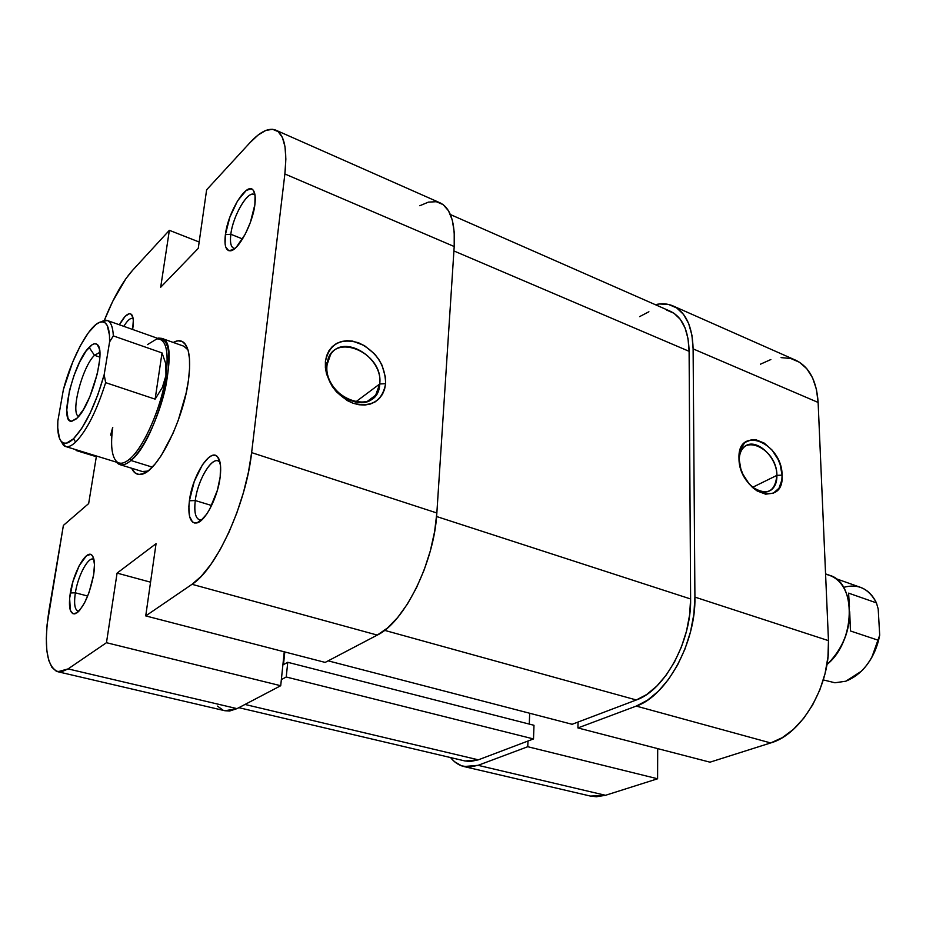 <?xml version="1.0" encoding="UTF-8"?>
<svg xmlns="http://www.w3.org/2000/svg" width="926" height="926" viewBox="0 0 926 926"><rect width="100%" height="100%" fill="white"/><g stroke="black" fill="none" stroke-linecap="round" stroke-linejoin="round"><path stroke-width="1.39" d="M739.226 460.673L739.307 462.282L739.226 460.673C739.191 454.33 740.985 449.654 744.608 446.645C755.35 437.003 777.041 456.472 776.914 475.362L782.088 475.154C784.484 509.045 738.786 491.995 738.983 458.324L740.858 469.042L742.988 474.39L749.203 484.009L753.046 487.898L757.167 490.965L765.64 494.183L773.291 493.199L778.974 488.222L781.845 480.062L782.088 475.154L780.167 464.632L778.072 459.412L772.018 450.001L764.239 443.103L755.882 439.746L751.889 439.595L744.99 442.397L740.453 448.96L738.983 458.324C737.536 424.421 782.215 442.651 782.088 475.154L776.914 475.362C777.03 482.029 775.12 486.902 771.196 489.958C765.524 493.616 759.031 492.516 751.704 486.671C766.624 496.105 775.027 492.343 776.914 475.362L752.525 487.354L776.914 475.362C777.053 446.899 737.929 431.053 739.226 460.673M673.248 306.031L795.527 360.145C809.139 366.638 816.674 380.736 818.121 402.44L693.111 348.882C692.451 326.369 685.772 312.062 673.052 305.939C667.669 303.612 661.754 303.184 655.319 304.677L659.416 303.971L668.56 304.457L676.721 307.953L683.527 314.4L688.678 323.602L691.93 335.247L693.111 348.882L694.917 597.108L693.863 614.204L690.53 631.74L685.02 648.929L677.589 665.018L668.572 679.314L658.374 691.213L647.436 700.253L636.255 706.087L577.917 727.94L709.999 762.179L770.675 742.941L636.255 706.087L577.917 727.94L578.067 722.048L577.917 727.94L709.999 762.179L770.675 742.941L782.227 737.686L793.385 729.387L803.675 718.321L812.634 704.952L819.869 689.824L825.054 673.584L827.96 656.951L828.469 640.642L694.917 597.108L693.111 348.882L818.121 402.44L828.469 640.642L818.121 402.44L816.419 389.256L812.588 377.889L806.847 368.78L799.451 362.251L790.746 358.501L781.081 357.61M590.313 796.036L596.448 796.754L605.5 795.295L657.599 778.778L657.692 748.613L657.599 778.778L527.762 746.715L478.071 765.327L469.517 767.087L461.576 765.837L454.527 761.693L450.557 757.561C454.342 762.306 458.798 765.293 463.938 766.543L478.071 765.327L605.5 795.295L657.599 778.778L527.762 746.715L478.071 765.327L605.5 795.295L590.475 796.082L463.938 766.543M770.849 359.543L760.454 364.184M527.97 741.032L527.762 746.715L527.97 741.032M828.469 640.642L694.917 597.108C696.063 642.401 666.708 696.039 636.255 706.087L770.675 742.941C802.321 734.202 831.212 683.955 828.469 640.642M533.503 738.936L286.238 676.999L281.354 679.591L286.238 676.999L287.755 662.298L286.238 676.999L533.503 738.936L478.348 759.829L533.503 738.936L533.989 725.289L533.503 738.936M244.996 704.455L478.348 759.829L244.996 704.455M666.454 309.99L673.989 313.277L680.286 319.296L685.043 327.862L688.03 338.673L689.106 351.313L453.925 250.958L689.106 351.313L690.611 598.972L689.627 614.818L686.536 631.034L681.432 646.938L674.568 661.835L666.222 675.077L656.789 686.12L646.672 694.523L636.301 699.975L572.141 724.294L328.163 660.84L572.141 724.294L636.301 699.975L384.603 630.351L636.301 699.975C664.532 690.507 691.618 640.919 690.611 598.972L436.574 516.511L690.611 598.972L689.106 351.313C688.527 330.35 682.3 317.016 670.436 311.321L450.395 214.543M238.862 707.672L465.084 760.987L478.348 759.829L470.408 761.496L464.945 760.952M639.6 316.634L648.906 311.761M529.672 713.252L529.278 724.086L529.672 713.252M284.803 651.95L283.483 664.613L287.755 662.298L533.989 725.289L287.755 662.298L283.483 664.613L284.803 651.95M255.055 195.247C249.395 187.978 233.005 214.705 230.829 234.266L225.388 234.637C227.946 211.95 247.08 181.045 253.261 190.258C255.182 192.793 255.715 197.562 254.881 204.565L255.055 195.293L254.256 192.029L252.914 189.865L251.085 188.869L246.258 190.432L237.6 200.768L229.81 217.297L225.388 234.637L225.087 243.839L225.794 247.184L228.78 250.691L233.514 249.522L236.315 247.184L245.216 234.255L250.367 222.448L254.881 204.565C252.798 223.571 238.364 250.633 230.424 250.807C225.794 250.877 224.127 245.483 225.388 234.637L230.829 234.266C232.889 216.152 247.404 190.849 253.909 194.448L255.055 195.247M220.018 462.201L219.937 462.12C213.489 453.971 197.747 478.846 195.27 500.549L189.402 500.781C192.284 476.022 210.19 447.571 217.529 456.784C220.457 460.234 221.337 466.959 220.18 476.959L220.538 465.628L218.443 458L216.58 455.962L214.265 455.198L211.603 455.742L208.686 457.548L202.539 464.597L194.263 481.439L189.402 500.781L188.858 506.696L189.564 516.395L192.539 522.067L194.773 523.063L197.4 522.762L200.329 521.153L206.602 514.254L209.693 509.219L217.39 490.259L220.18 476.959C217.899 497.054 205.178 521.766 196.659 522.97C190.154 523.364 187.735 515.967 189.402 500.781L195.27 500.549C197.551 481.045 210.781 457.814 218.073 460.893L220.018 462.201M93.943 559.501C88.942 555.311 78.004 575.081 75.353 592.814L70.307 592.964C73.455 572.048 86.546 548.979 91.975 555.241C94.568 558.158 95.123 564.721 93.63 574.919L94.464 564.663L93.352 557.475L92.114 555.38L90.493 554.408L86.373 555.866L79.196 565.717L72.934 581.563L69.624 598.289L70.364 610.431L73.085 613.834L77.171 612.711L79.543 610.454L84.498 602.965L89.058 592.49L93.63 574.919C89.209 596.147 82.958 609.134 74.89 613.88C69.844 614.077 68.316 607.109 70.307 592.964L75.353 592.814C77.877 576.099 87.843 557.093 93.144 559.13L93.943 559.501M133.124 318.613C130.74 317.491 127.638 320.06 123.818 326.346C127.371 320.477 130.334 317.826 132.719 318.417L133.124 318.613M119.361 324.771C124.559 315.569 128.645 312.155 131.608 314.551C133.448 316.808 133.807 321.692 132.673 329.216L133.298 320.593L132.904 317.421L130.797 313.926L129.177 313.729L125.103 316.426L119.361 324.771M161.714 338.36C181.947 341.046 157.339 440.209 130.925 460.488L129.837 458.891L130.925 460.488C126.654 464.169 122.984 465.546 119.917 464.632L117.139 462.919C120.565 466.206 125.149 465.396 130.925 460.488L152.281 467.121L130.925 460.488C143.507 449.7 158.983 417.348 165.546 387.519C171.669 355.248 169.308 338.766 158.473 338.071L161.714 338.36L183.753 346.174L187.966 349.831L184.668 343.384C189.599 349.345 190.86 361.649 188.441 380.297L189.564 368.583L189.46 358.512L188.152 350.468L185.698 344.727L182.237 341.486L177.919 340.803L173.278 342.458C177.908 339.9 181.716 340.201 184.668 343.384M379.718 383.977C383.989 351.116 329.575 330.327 327.086 364.694L325.396 361.557C329.286 344.021 340.34 337.759 358.582 342.77C376.269 351.382 385.285 365.018 385.621 383.677L379.718 383.977L355.329 402.185L379.718 383.977L375.643 395.228C362.645 415.461 323.128 391.096 327.086 364.694L330.501 354.727C343.291 333.14 383.352 357.482 379.718 383.977L385.621 383.677L385.54 377.623L382.044 365.238L378.769 359.357L374.613 353.987L364.335 345.537L352.702 341.127L346.914 340.699L341.428 341.497L336.474 343.488L332.249 346.637L328.904 350.804L326.589 355.839L325.396 361.557L325.385 367.726L326.565 374.104L332.26 386.489L336.555 391.987L347.157 400.53L353.049 403.238L359.022 404.755L364.832 405.032L370.284 404.06L375.146 401.896L379.232 398.62L382.415 394.372L384.568 389.325L385.621 383.677C382.311 401.178 371.453 407.695 353.049 403.238C334.772 394.661 325.558 380.771 325.396 361.557L327.086 364.694C322.561 398.782 378.479 418.39 379.718 383.977M211.614 505.503L195.27 500.549L211.614 505.503M87.704 596.031L75.353 592.814L87.704 596.031M242.566 238.954L230.829 234.266L242.566 238.954M96.327 456.715L76.094 450.487L76.221 449.77L76.094 450.487L76.696 449.92L76.094 450.487L96.327 456.715M275.855 130.172L440.047 202.829C450.615 208.026 455.337 222.599 454.203 246.524L284.872 173.972C287.465 149.121 284.409 134.501 275.728 130.103C268.783 127.452 260.229 131.608 250.066 142.569L206.625 189.807L198.257 248.365L160.684 287.245L169.365 230.319L132.557 270.334C122.614 281.55 113.215 298.195 104.372 320.28L112.706 301.378L125.959 278.599L132.557 270.334L169.365 230.319L160.684 287.245L198.257 248.365L206.625 189.807L250.066 142.569L258.215 134.953L265.82 130.439L272.58 129.293L278.194 131.654L282.407 137.523L285.011 146.759L285.856 159.064L284.872 173.972L454.203 246.524L436.852 512.981L251.629 452.617L284.872 173.972L251.629 452.617L248.423 472.225L243.411 492.667L236.813 513.004L228.919 532.334L220.087 549.801L210.711 564.652L201.231 576.296L192.029 584.306L145.729 615.906L156.054 543.678L117.081 573.101L106.467 642.702L280.717 685.726L237.021 708.633L68.084 668.908L106.467 642.702L68.084 668.908L61.729 671.767L56.266 671.188L51.879 667.287L48.708 660.307L46.844 650.573L46.312 638.512L47.099 624.587L63.385 525.412L88.664 503.57L96.443 456.009L88.664 503.57L63.385 525.412L49.159 609.343C43.522 645.619 46.416 666.419 57.84 671.732L224.983 710.751L237.021 708.633L280.717 685.726L284.247 651.811L280.717 685.726L106.467 642.702L117.081 573.101L150.544 582.176L117.081 573.101L156.054 543.678L145.729 615.906L192.029 584.306L377.276 635.086L387.45 628.025L397.671 617.515L407.486 603.926L416.469 587.802L424.201 569.837L430.347 550.808L434.618 531.582L436.852 512.981L454.203 246.524L454.215 232.113L452.27 220.029L448.485 210.758L443.079 204.588L436.285 201.706L428.414 202.123L419.791 205.746M141.342 474.297C137.06 475.084 133.83 473.059 131.642 468.232L134.93 472.827L138.946 474.459L143.785 473.499L149.26 469.945L155.174 463.88L161.286 455.511L173.081 433.218L178.267 420.207L186.114 393.168L188.441 380.297C183.36 420.774 156.841 472.897 141.342 474.297L147.836 471.079L142.268 471.508L119.917 464.632M217.448 706.11L223.05 710.138M224.856 710.728L229.648 711.018L237.021 708.633L68.084 668.908L57.84 671.732M325.165 662.414L377.276 635.086L325.165 662.414L145.729 615.906L325.165 662.414M169.365 230.319L199.159 242.01L169.365 230.319M234.972 248.423L233.618 248.214C230.794 246.802 229.868 242.149 230.829 234.266C229.764 243.469 231.141 248.18 234.972 248.423M78.895 611.16L78.016 611.091C74.682 609.597 73.791 603.509 75.353 592.814C73.686 604.574 74.867 610.685 78.895 611.16M201.833 519.891L199.472 519.891C195.374 518.085 193.962 511.638 195.27 500.549C193.835 513.837 195.988 520.296 201.706 519.926L201.833 519.891M192.029 584.306L377.276 635.086C404.5 622.272 434.387 561.943 436.852 512.981L251.629 452.617C246.131 504.045 216.186 569.305 192.029 584.306M825.587 574.27C837.405 576.69 845.091 585.579 848.621 600.951C851.885 625.258 844.963 646.186 827.844 663.745L826.918 664.555C855.624 641.811 856.77 582.535 829.58 575.301L825.564 573.877M837.544 652.344C844.801 641.267 848.818 629.113 849.605 615.883C848.818 629.113 844.801 641.267 837.544 652.344M65.526 446.482L119.049 462.965C122.058 463.868 125.658 462.514 129.837 458.891C143.924 447.316 161.703 406.56 165.962 375.493L162.351 387.438L155.128 399.152L162.027 352.922L165.835 363.825L165.962 375.493L162.351 387.438L155.128 399.152L105.645 382.646L104.175 374.66C95.633 404.627 85.4 426.018 73.467 438.82L75.677 442.072C86.789 430.509 96.779 410.704 105.645 382.646L104.175 374.66L97.901 394.615L90.1 413.251L81.65 428.518L73.467 438.82L66.417 443.184L63.535 443.022L61.185 441.332L59.414 438.172L57.736 427.87L57.84 421.017L63.373 389.638L72.76 361.916L80.469 345.491L88.526 332.527L96.165 324.343L99.591 322.352L102.636 321.878L105.217 322.931L107.254 325.535L109.476 335.143L109.581 341.925L104.175 374.66L109.581 341.925L113.331 335.895L162.027 352.922L165.835 363.825L165.962 375.493C168.706 354.38 166.738 342.273 160.024 339.171L107.242 320.477C110.865 321.843 112.891 326.982 113.331 335.895L162.027 352.922L155.128 399.152L105.645 382.646C96.779 410.704 86.789 430.509 75.677 442.072C71.672 445.834 68.293 447.304 65.526 446.482L60.827 440.869L63.57 445.371C66.568 447.906 70.596 446.807 75.677 442.072L73.467 438.82C68.605 443.38 64.751 444.457 61.892 442.038C58.604 438.912 57.25 431.91 57.84 421.017L63.373 389.638C72.193 355.92 90.979 322.086 101.675 321.866C107.196 321.716 109.824 328.406 109.581 341.925L113.331 335.895C112.752 325.188 109.986 319.956 105.008 320.199L100.124 322.167L107.242 320.477M147.419 344.634L156.876 338.893C165.962 338.685 168.995 350.885 165.962 375.493C161.703 406.56 143.924 447.316 129.837 458.891C124.188 463.706 119.697 464.516 116.352 461.31C111.652 455.951 110.449 444.654 112.752 427.418M99.811 352.366L94.475 355.295L89.104 347.319C92.542 343.754 95.274 342.851 97.311 344.599C106.316 350.271 91.061 405.831 76.985 418.193L83.409 409.581L89.857 396.664L97.323 373.757L99.672 359.739L99.441 349.357L98.376 346.046L96.732 344.159L94.568 343.754L91.998 344.831L86.002 351.128L79.648 362.02L73.86 375.875L69.45 390.679L66.765 410.056L68.015 418.32L69.531 420.485L71.591 421.214L76.985 418.193L71.95 421.191C58.732 424.108 73.2 362.633 89.104 347.319L94.475 355.295L99.811 352.366M99.846 357.123L94.475 355.295L99.846 357.123M110.634 435.127L112.683 427.395M78.606 416.457C70.179 413.181 82.287 366.846 94.475 355.295C82.287 366.846 70.179 413.181 78.606 416.457M872.014 657.02L875.394 650.075L879.7 635.155L878.195 608.961L879.7 635.155L878.566 640.352L850.462 630.976L849.698 611.716L850.462 630.976L878.566 640.352C875.29 652.737 869.549 663.039 861.354 671.246L845.797 681.212C861.504 674.927 872.431 661.303 878.566 640.352L879.7 635.155L871.841 657.333M843.586 587.373C857.974 583.403 868.924 588.566 876.424 602.872L848.586 593.138L849.443 606.657L848.586 593.138L876.424 602.872L878.195 608.961L876.424 602.872C872.686 595.036 867.373 589.862 860.497 587.35L835.761 578.588M823.318 679.915L834.939 682.775L845.797 681.212M767.642 491.683L771.196 489.958M254.974 194.715L253.261 190.258M219.937 462.12L217.529 456.784M93.734 558.633L91.975 555.241M132.904 317.41L131.608 314.551M187.087 347.366L186.3 347.076L187.087 347.366M145.648 472.549L144.85 472.295L145.648 472.549M367.217 401.456L375.643 395.228M78.247 611.808L74.89 613.88M201.706 519.926L196.659 522.97M234.567 248.758L230.424 250.807M116.826 462.282L117.139 462.919M99.348 348.882L97.311 344.599M76.152 418.969L71.95 421.191M158.473 338.071L157.837 338.395M63.57 445.371L61.892 442.038M101.675 321.866L105.008 320.199"/></g></svg>
